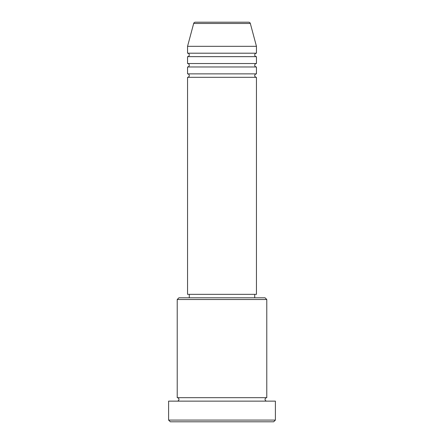 <?xml version="1.0" encoding="UTF-8"?>
<svg xmlns="http://www.w3.org/2000/svg" width="444" height="444" viewBox="0 0 444 444"><rect width="100%" height="100%" fill="white"/><g stroke="black" fill="none" stroke-linecap="round" stroke-linejoin="round"><path stroke-width="0.33" stroke-dasharray="2.22 1.67" d="M187.551 77.317L256.449 77.317M187.551 73.871L256.449 73.871M187.551 66.983L256.449 66.983M187.551 63.536L256.449 63.536M187.551 56.649L256.449 56.649M187.551 53.202L256.449 53.202M177.217 401.132L266.783 401.132L177.217 401.132M177.217 397.685L266.783 397.685M254.728 294.339L189.272 294.339L254.728 294.339M254.728 297.785L189.272 297.785L254.728 297.785M187.551 46.315L256.449 46.315M170.329 421.8L273.671 421.8M168.603 401.132L275.397 401.132M275.397 420.08L168.603 420.08M177.217 299.511L266.783 299.511M265.062 297.785L178.938 297.785M187.551 294.339L256.449 294.339M193.673 23.477L250.327 23.477"/><path stroke-width="0.67" d="M248.668 22.2L195.332 22.2L248.668 22.2A1.721 1.721 0 0 1 250.327 23.477L256.449 46.315L187.551 46.315L187.551 53.202A1.721 1.721 0 0 1 189.272 54.928A1.721 1.721 0 0 1 187.551 56.649L187.551 63.536A1.721 1.721 0 0 1 189.272 65.262A1.721 1.721 0 0 1 187.551 66.983L187.551 73.871A1.721 1.721 0 0 1 189.272 75.597A1.721 1.721 0 0 1 187.551 77.317L187.551 294.339L256.449 294.339L256.449 77.317L187.551 77.317M195.332 22.2A1.721 1.721 0 0 0 193.673 23.477L187.551 46.315M256.449 46.315L256.449 53.202A1.721 1.721 0 0 0 254.728 54.928A1.721 1.721 0 0 0 256.449 56.649L256.449 63.536A1.721 1.721 0 0 0 254.728 65.262A1.721 1.721 0 0 0 256.449 66.983L256.449 73.871A1.721 1.721 0 0 0 254.728 75.597A1.721 1.721 0 0 0 256.449 77.317M177.217 299.511L178.938 297.785L265.062 297.785L266.783 299.511L177.217 299.511L177.217 397.685A1.721 1.721 0 0 1 178.938 399.411A1.721 1.721 0 0 1 177.217 401.132M273.671 421.8L170.329 421.8L168.603 420.08L275.397 420.08L273.671 421.8M266.783 299.511L266.783 397.685A1.721 1.721 0 0 0 265.062 399.411A1.721 1.721 0 0 0 266.783 401.132M256.449 66.983L187.551 66.983M256.449 73.871L187.551 73.871M189.272 294.339L189.272 297.785M254.728 294.339L254.728 297.785M266.783 397.685L177.217 397.685M275.397 420.08L275.397 401.132L168.603 401.132L168.603 420.08M256.449 53.202L187.551 53.202M256.449 56.649L187.551 56.649M256.449 63.536L187.551 63.536M250.327 23.477L193.673 23.477"/></g></svg>
